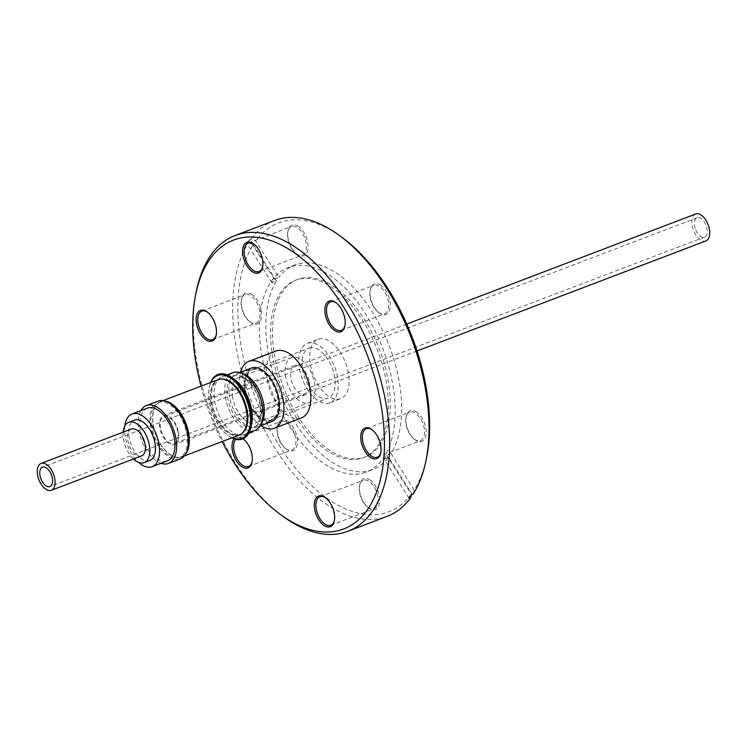 <?xml version="1.0" encoding="UTF-8"?>
<svg xmlns="http://www.w3.org/2000/svg" width="747" height="747" viewBox="0 0 747 747"><rect width="100%" height="100%" fill="white"/><g stroke="black" fill="none" stroke-linecap="round" stroke-linejoin="round"><path stroke-width="0.56" stroke-dasharray="3.73 2.8" d="M370.363 480.293A16.406 8.917 -110.9 0 0 359.774 484.542A16.406 8.917 -110.9 0 0 368.673 507.904A16.406 8.917 -110.9 0 0 368.859 508.044A16.406 8.917 -110.9 0 0 379.756 501.414A16.406 8.917 -110.9 0 0 370.363 480.293M368.01 507.418A15.248 8.292 69.1 0 1 367.841 507.288A15.248 8.292 69.1 0 1 359.559 485.559A15.248 8.292 69.1 0 1 363.285 480.265A15.248 8.292 69.1 0 1 369.41 481.61A15.248 8.292 69.1 0 1 377.833 496.522A15.248 8.292 69.1 0 1 374.144 508.763A15.248 8.292 69.1 0 1 368.01 507.418M288.071 421.513A16.406 8.917 -110.9 0 0 277.482 425.762A16.406 8.917 -110.9 0 0 286.381 449.124A16.406 8.917 -110.9 0 0 286.568 449.264A16.406 8.917 -110.9 0 0 297.465 442.635A16.406 8.917 -110.9 0 0 288.071 421.513M285.718 448.63A15.248 8.292 69.1 0 1 285.55 448.508A15.248 8.292 69.1 0 1 277.268 426.78A15.248 8.292 69.1 0 1 280.993 421.485A15.248 8.292 69.1 0 1 287.119 422.83A15.248 8.292 69.1 0 1 295.541 437.742A15.248 8.292 69.1 0 1 291.853 449.983A15.248 8.292 69.1 0 1 285.718 448.63M252.206 294.654A16.406 8.917 -110.9 0 0 241.617 298.893A16.406 8.917 -110.9 0 0 250.516 322.265A16.406 8.917 -110.9 0 0 250.703 322.396A16.406 8.917 -110.9 0 0 261.599 315.776A16.406 8.917 -110.9 0 0 252.206 294.654M249.853 321.77A15.248 8.292 69.1 0 1 249.675 321.64A15.248 8.292 69.1 0 1 241.402 299.921A15.248 8.292 69.1 0 1 245.119 294.617A15.248 8.292 69.1 0 1 251.253 295.971A15.248 8.292 69.1 0 1 259.667 310.883A15.248 8.292 69.1 0 1 255.978 323.124A15.248 8.292 69.1 0 1 249.853 321.77M298.632 226.565A16.406 8.917 -110.9 0 0 288.034 230.814A16.406 8.917 -110.9 0 0 296.942 254.176A16.406 8.917 -110.9 0 0 297.129 254.316A16.406 8.917 -110.9 0 0 308.025 247.687A16.406 8.917 -110.9 0 0 298.632 226.565M296.279 253.691A15.248 8.292 69.1 0 1 296.101 253.56A15.248 8.292 69.1 0 1 287.828 231.831A15.248 8.292 69.1 0 1 291.545 226.537A15.248 8.292 69.1 0 1 297.68 227.882A15.248 8.292 69.1 0 1 306.093 242.794A15.248 8.292 69.1 0 1 302.404 255.035A15.248 8.292 69.1 0 1 296.279 253.691M380.923 285.345A16.406 8.917 -110.9 0 0 370.335 289.593A16.406 8.917 -110.9 0 0 379.233 312.965A16.406 8.917 -110.9 0 0 379.42 313.096A16.406 8.917 -110.9 0 0 390.317 306.466A16.406 8.917 -110.9 0 0 380.923 285.345M378.57 312.47A15.248 8.292 69.1 0 1 378.393 312.339A15.248 8.292 69.1 0 1 370.12 290.611A15.248 8.292 69.1 0 1 373.836 285.317A15.248 8.292 69.1 0 1 379.971 286.671A15.248 8.292 69.1 0 1 388.384 301.573A15.248 8.292 69.1 0 1 384.696 313.815A15.248 8.292 69.1 0 1 378.57 312.47M334.404 520.472A15.248 8.292 -110.9 0 0 334.525 519.977A15.248 8.292 -110.9 0 0 326.243 498.249A15.248 8.292 -110.9 0 0 326.065 498.128A15.248 8.292 -110.9 0 0 325.832 497.96M234.156 438.853A16.406 8.917 69.1 0 1 242.924 438.713A16.406 8.917 69.1 0 1 243.046 438.797M252.112 461.693A15.248 8.292 -110.9 0 0 252.225 461.198A15.248 8.292 -110.9 0 0 243.952 439.469A15.248 8.292 -110.9 0 0 243.774 439.348A15.248 8.292 -110.9 0 0 243.541 439.18M242.98 438.825A15.248 8.292 -110.9 0 0 237.649 437.994A15.248 8.292 -110.9 0 0 235.753 439.32M216.247 334.824A15.248 8.292 -110.9 0 0 216.359 334.339A15.248 8.292 -110.9 0 0 208.086 312.61A15.248 8.292 -110.9 0 0 207.909 312.479A15.248 8.292 -110.9 0 0 207.675 312.321M262.673 266.744A15.248 8.292 -110.9 0 0 262.785 266.249A15.248 8.292 -110.9 0 0 254.512 244.53A15.248 8.292 -110.9 0 0 254.335 244.4A15.248 8.292 -110.9 0 0 254.101 244.232M344.965 325.524A15.248 8.292 -110.9 0 0 345.077 325.038A15.248 8.292 -110.9 0 0 336.804 303.31A15.248 8.292 -110.9 0 0 336.626 303.179A15.248 8.292 -110.9 0 0 336.393 303.011M380.83 452.393A15.248 8.292 -110.9 0 0 380.942 451.898A15.248 8.292 -110.9 0 0 372.669 430.169A15.248 8.292 -110.9 0 0 372.492 430.039A15.248 8.292 -110.9 0 0 372.258 429.88M416.789 412.213A16.406 8.917 -110.9 0 0 406.2 416.462A16.406 8.917 -110.9 0 0 415.099 439.824A16.406 8.917 -110.9 0 0 415.285 439.964A16.406 8.917 -110.9 0 0 426.182 433.335A16.406 8.917 -110.9 0 0 416.789 412.213M414.436 439.329A15.248 8.292 69.1 0 1 414.268 439.208A15.248 8.292 69.1 0 1 405.985 417.48A15.248 8.292 69.1 0 1 409.711 412.176A15.248 8.292 69.1 0 1 415.836 413.53A15.248 8.292 69.1 0 1 424.259 428.442A15.248 8.292 69.1 0 1 420.57 440.683A15.248 8.292 69.1 0 1 414.436 439.329M274.382 279.07L278.902 277.352L255.754 240.992L250.983 239.124L249.358 239.75L274.382 279.07A109.464 59.48 -110.9 0 0 271.899 282.721L276.409 281.003A109.464 59.48 -110.9 0 0 328.736 459.9A109.464 59.48 -110.9 0 0 372.716 469.592A109.464 59.48 -110.9 0 0 388.599 457.257L411.737 493.618L411.41 494.953M332.275 277.184A109.464 59.48 -110.9 0 0 288.286 267.491A109.464 59.48 -110.9 0 0 261.814 355.348A109.464 59.48 -110.9 0 0 322.246 462.374A109.464 59.48 -110.9 0 0 366.226 472.067A109.464 59.48 -110.9 0 0 392.707 384.21A109.464 59.48 -110.9 0 0 332.275 277.184M409.113 498.305L384.079 458.975A109.464 59.48 -110.9 0 0 386.572 455.325L391.083 453.606A109.464 59.48 -110.9 0 0 338.764 274.709A109.464 59.48 -110.9 0 0 294.776 265.017A109.464 59.48 -110.9 0 0 278.902 277.352M327.046 448.527A94.962 51.599 -110.9 0 0 365.208 456.94A94.962 51.599 -110.9 0 0 388.179 380.718A94.962 51.599 -110.9 0 0 335.748 287.875A94.962 51.599 -110.9 0 0 297.595 279.462A94.962 51.599 -110.9 0 0 274.625 355.684A94.962 51.599 -110.9 0 0 327.046 448.527M333.76 288.631A94.962 51.599 -110.9 0 0 295.607 280.218A94.962 51.599 -110.9 0 0 272.636 356.44A94.962 51.599 -110.9 0 0 325.066 449.283A94.962 51.599 -110.9 0 0 363.219 457.696A94.962 51.599 -110.9 0 0 386.19 381.474A94.962 51.599 -110.9 0 0 333.76 288.631M271.899 282.721L246.865 243.401L248.49 242.775A158.271 85.998 -110.9 0 0 323.61 502.283A158.271 85.998 -110.9 0 0 387.207 516.308M248.49 242.775L253.27 244.642A154.582 84 -110.9 0 0 326.663 498.062A154.582 84 -110.9 0 0 411.737 493.618M285.662 377.095A24.175 13.138 69.1 0 1 291.479 357.542A24.175 13.138 69.1 0 1 314.515 383.164A24.175 13.138 69.1 0 1 308.698 402.717A24.175 13.138 69.1 0 1 285.662 377.095M167.449 401.942A29.348 15.948 -110.9 0 0 160.521 401.895A29.348 15.948 -110.9 0 0 153.452 425.641A29.348 15.948 -110.9 0 0 181.418 456.753A29.348 15.948 -110.9 0 0 186.554 452.103M151.641 426.322A29.348 15.948 69.1 0 1 158.709 402.586A29.348 15.948 69.1 0 1 186.675 433.699A29.348 15.948 69.1 0 1 179.607 457.444A29.348 15.948 69.1 0 1 151.641 426.322M178.43 431.962A15.538 8.441 69.1 0 1 174.695 444.53A15.538 8.441 69.1 0 1 159.886 428.059A15.538 8.441 69.1 0 1 163.63 415.491A15.538 8.441 69.1 0 1 178.43 431.962M309.361 382.081A15.538 8.441 69.1 0 1 305.626 394.649A15.538 8.441 69.1 0 1 290.816 378.178A15.538 8.441 69.1 0 1 294.561 365.61A15.538 8.441 69.1 0 1 309.361 382.081M165.797 401.251A29.637 16.107 -110.9 0 0 160.418 401.625A29.637 16.107 -110.9 0 0 153.275 425.603A29.637 16.107 -110.9 0 0 181.521 457.024A29.637 16.107 -110.9 0 0 185.788 453.718M239.311 435.006A29.637 16.107 69.1 0 1 211.065 403.585A29.637 16.107 69.1 0 1 218.208 379.607M260.507 404.902A27.452 14.921 69.1 0 1 253.896 427.107A27.452 14.921 69.1 0 1 231.757 410.439A27.452 14.921 69.1 0 1 227.742 398.002A27.452 14.921 69.1 0 1 234.353 375.797A27.452 14.921 69.1 0 1 256.492 392.464A27.452 14.921 69.1 0 1 260.507 404.902M211.242 403.623A29.348 15.948 69.1 0 1 218.311 379.878A29.348 15.948 69.1 0 1 246.277 410.99A29.348 15.948 69.1 0 1 239.208 434.735A29.348 15.948 69.1 0 1 211.242 403.623M242.037 433.363A29.348 15.948 69.1 0 1 240.086 434.399A29.348 15.948 69.1 0 1 212.12 403.287A29.348 15.948 69.1 0 1 219.188 379.541A29.348 15.948 69.1 0 1 221.327 379.028M232.037 437.779A33.708 18.32 69.1 0 1 227.377 434.959A33.708 18.32 69.1 0 1 214.445 418.003A33.708 18.32 69.1 0 1 209.328 387.581A33.708 18.32 69.1 0 1 210.934 382.38M231.822 437.854A34.53 18.759 69.1 0 1 227.956 435.398A34.53 18.759 69.1 0 1 214.706 418.031A34.53 18.759 69.1 0 1 209.468 386.871A34.53 18.759 69.1 0 1 210.719 382.464M251.636 424.128A30.907 16.789 69.1 0 1 244.166 434.511A30.907 16.789 69.1 0 1 219.235 415.743A30.907 16.789 69.1 0 1 222.167 376.749A30.907 16.789 69.1 0 1 234.642 379.532M254.904 430.412A30.907 16.789 69.1 0 1 229.983 411.653A30.907 16.789 69.1 0 1 232.905 372.66M262.066 422.223A28.601 15.547 69.1 0 1 256.8 427.228A28.601 15.547 69.1 0 1 233.727 409.86A28.601 15.547 69.1 0 1 236.435 373.771A28.601 15.547 69.1 0 1 243.699 374.004M251.506 368.028A28.601 15.547 -110.9 0 0 248.798 404.118A28.601 15.547 -110.9 0 0 271.871 421.485M249.321 403.744A27.452 14.921 69.1 0 1 251.916 369.102A27.452 14.921 69.1 0 1 274.065 385.779A27.452 14.921 69.1 0 1 271.469 420.412A27.452 14.921 69.1 0 1 249.321 403.744M309.482 347.925A26.761 14.538 69.1 0 1 332.312 368.308A26.761 14.538 69.1 0 1 328.101 398.095A26.761 14.538 69.1 0 1 327.672 398.244A26.761 14.538 69.1 0 1 304.841 377.861A26.761 14.538 69.1 0 1 309.053 348.074A26.761 14.538 69.1 0 1 309.482 347.925M252.598 369.597A26.761 14.538 69.1 0 1 275.428 389.981A26.761 14.538 69.1 0 1 271.217 419.767A26.761 14.538 69.1 0 1 270.778 419.917A26.761 14.538 69.1 0 1 247.957 399.542A26.761 14.538 69.1 0 1 252.159 369.756A26.761 14.538 69.1 0 1 252.598 369.597M318.624 339.091A31.766 17.265 69.1 0 1 345.721 363.285A31.766 17.265 69.1 0 1 340.725 398.646A31.766 17.265 69.1 0 1 340.202 398.823A31.766 17.265 69.1 0 1 313.105 374.63A31.766 17.265 69.1 0 1 318.101 339.269A31.766 17.265 69.1 0 1 318.624 339.091M307.783 343.218A31.766 17.265 69.1 0 1 334.889 367.412A31.766 17.265 69.1 0 1 329.885 402.773A31.766 17.265 69.1 0 1 329.371 402.95A31.766 17.265 69.1 0 1 302.264 378.757A31.766 17.265 69.1 0 1 307.269 343.396A31.766 17.265 69.1 0 1 307.783 343.218M158.14 401.083A30.963 16.826 -110.9 0 0 156.515 401.886A30.963 16.826 -110.9 0 0 154.05 437.546A30.963 16.826 -110.9 0 0 180.186 458.947M140.894 410.607A30.963 16.826 -110.9 0 0 141.697 440.478A30.963 16.826 -110.9 0 0 160.969 463.308M147.383 408.133A28.199 15.323 -110.9 0 0 145.898 408.87A28.199 15.323 -110.9 0 0 143.667 441.346A28.199 15.323 -110.9 0 0 167.459 460.834M124.777 426.145A28.199 15.323 -110.9 0 0 138.597 462.43M149.755 460.497A21.579 11.728 69.1 0 1 145.712 460.75A21.579 11.728 69.1 0 1 129.978 441.075A21.579 11.728 69.1 0 1 134.385 420.169M695.7 214.006A14.389 7.815 -110.9 0 0 693.823 231A14.389 7.815 -110.9 0 0 705.943 240.898M176.161 426.472A14.389 7.815 -110.9 0 0 164.041 416.565A14.389 7.815 -110.9 0 0 162.155 433.559A14.389 7.815 -110.9 0 0 174.284 443.457A14.389 7.815 -110.9 0 0 176.161 426.472M695.784 230.001A10.355 5.631 -110.9 0 0 704.505 237.135A10.355 5.631 -110.9 0 0 705.859 224.903A10.355 5.631 -110.9 0 0 697.138 217.769A10.355 5.631 -110.9 0 0 695.784 230.001M141.594 455.913A14.389 7.815 69.1 0 1 129.474 446.006A14.389 7.815 69.1 0 1 131.351 429.021M260.946 425.65A35.8 19.45 69.1 0 1 240.581 372.193M301.34 417.956A35.8 19.45 69.1 0 1 300.761 418.161A35.8 19.45 69.1 0 1 270.218 390.896A35.8 19.45 69.1 0 1 275.858 351.053M133.433 459.022A21.579 11.728 69.1 0 1 123.18 432.13M276.409 281.003L253.27 244.642M391.083 453.606L414.23 489.967A154.582 84 -110.9 0 0 426.509 458.06M342.602 237.835A154.582 84 -110.9 0 0 255.754 240.992M201.008 386.162A154.582 84 -110.9 0 0 222.111 441.552M274.513 220.514A158.271 85.998 -110.9 0 0 250.983 239.124M413.222 494.038L414.23 489.967M246.865 243.401A158.271 85.998 69.1 0 1 249.358 239.75M196.517 290.49A158.271 85.998 -110.9 0 0 282.422 515.962M384.079 458.975L388.599 457.257M386.572 455.325L411.597 494.654M232.569 397.32A24.175 13.138 69.1 0 1 238.386 377.767A24.175 13.138 69.1 0 1 261.422 403.399A24.175 13.138 69.1 0 1 255.605 422.942A24.175 13.138 69.1 0 1 232.569 397.32M367.841 507.288L368.673 507.904M359.559 485.559L359.774 484.542M285.55 448.508L286.381 449.124M277.268 426.78L277.482 425.762M249.675 321.64L250.516 322.265M241.402 299.921L241.617 298.893M296.101 253.56L296.942 254.176M287.828 231.831L288.034 230.814M378.393 312.339L379.233 312.965M370.12 290.611L370.335 289.593M414.268 439.208L415.099 439.824M405.985 417.48L406.2 416.462M366.366 428.694L409.711 412.176M294.776 265.017L288.286 267.491M297.595 279.462L295.607 280.218M330.501 301.825L373.836 285.317M248.209 243.046L291.545 226.537M201.783 311.135L245.119 294.617M237.649 437.994L280.993 421.485M319.94 496.774L363.285 480.265M291.479 357.542L238.386 377.767C242.822 374.07 257.846 388.132 259.993 404.5C261.086 415.472 259.629 421.616 255.605 422.942L308.698 402.717M160.521 401.895L158.709 402.586M305.626 394.649L174.695 444.53M160.418 401.625L163.154 400.579M218.311 379.878L219.188 379.541M227.377 434.959L227.956 435.398M244.166 434.511L249.096 432.634M256.8 427.228L260.031 425.995M234.353 375.797L251.916 369.102M271.217 419.767L328.101 398.095M329.885 402.773L340.725 398.646M406.779 324.086L164.041 416.565M704.505 237.135L49.862 486.549M697.138 217.769L42.495 467.183M417.022 350.978L174.284 443.457M307.269 343.396L318.101 339.269M252.159 369.756L309.053 348.074M253.896 427.107L271.469 420.412M236.435 373.771L239.666 372.538M222.167 376.749L227.088 374.873M209.328 387.581L209.468 386.871M239.208 434.735L240.086 434.399M181.521 457.024L184.257 455.978M294.561 365.61L163.63 415.491M181.418 456.753L179.607 457.444M330.8 525.281L374.144 508.763M248.508 466.502L291.853 449.983M212.643 339.633L255.978 323.124M259.069 271.553L302.404 255.035M341.36 330.333L384.696 313.815M365.208 456.94L363.219 457.696M372.716 469.592L366.226 472.067M377.226 457.192L420.57 440.683M372.669 430.169L371.829 429.553M380.942 451.898L380.737 452.915M336.804 303.31L335.963 302.684M345.077 325.038L344.871 326.056M254.512 244.53L253.672 243.905M262.785 266.249L262.57 267.277M208.086 312.61L207.246 311.994M216.359 334.339L216.154 335.356M243.952 439.469L243.111 438.853M252.225 461.198L252.019 462.216M326.243 498.249L325.403 497.633M334.525 519.977L334.311 521.004"/><path stroke-width="1.12" d="M323.712 525.244A16.406 8.917 69.1 0 1 314.319 504.122A16.406 8.917 69.1 0 1 325.216 497.493A16.406 8.917 69.1 0 1 325.403 497.633A16.406 8.917 69.1 0 1 334.311 521.004A16.406 8.917 69.1 0 1 323.712 525.244M325.832 497.96A15.248 8.292 -110.9 0 0 319.94 496.774A15.248 8.292 -110.9 0 0 316.252 509.015A15.248 8.292 -110.9 0 0 324.674 523.927A15.248 8.292 -110.9 0 0 330.8 525.281A15.248 8.292 -110.9 0 0 334.404 520.472M243.046 438.797A16.406 8.917 69.1 0 1 243.111 438.853A16.406 8.917 69.1 0 1 252.019 462.216A16.406 8.917 69.1 0 1 241.421 466.464A16.406 8.917 69.1 0 1 232.877 452.738A16.406 8.917 69.1 0 1 234.156 438.853M243.541 439.18A15.248 8.292 -110.9 0 0 242.98 438.825M235.753 439.32A15.248 8.292 -110.9 0 0 234.39 452.224A15.248 8.292 -110.9 0 0 242.383 465.148A15.248 8.292 -110.9 0 0 248.508 466.502A15.248 8.292 -110.9 0 0 252.112 461.693M205.556 339.605A16.406 8.917 69.1 0 1 196.162 318.483A16.406 8.917 69.1 0 1 207.059 311.854A16.406 8.917 69.1 0 1 207.246 311.994A16.406 8.917 69.1 0 1 216.154 335.356A16.406 8.917 69.1 0 1 205.556 339.605M207.675 312.321A15.248 8.292 -110.9 0 0 201.783 311.135A15.248 8.292 -110.9 0 0 198.095 323.376A15.248 8.292 -110.9 0 0 206.508 338.279A15.248 8.292 -110.9 0 0 212.643 339.633A15.248 8.292 -110.9 0 0 216.247 334.824M251.982 271.516A16.406 8.917 69.1 0 1 242.588 250.394A16.406 8.917 69.1 0 1 253.485 243.774A16.406 8.917 69.1 0 1 253.672 243.905A16.406 8.917 69.1 0 1 262.57 267.277A16.406 8.917 69.1 0 1 251.982 271.516M254.101 244.232A15.248 8.292 -110.9 0 0 248.209 243.046A15.248 8.292 -110.9 0 0 244.521 255.287A15.248 8.292 -110.9 0 0 252.934 270.199A15.248 8.292 -110.9 0 0 259.069 271.553A15.248 8.292 -110.9 0 0 262.673 266.744M334.273 330.295A16.406 8.917 69.1 0 1 324.88 309.174A16.406 8.917 69.1 0 1 335.776 302.554A16.406 8.917 69.1 0 1 335.963 302.684A16.406 8.917 69.1 0 1 344.871 326.056A16.406 8.917 69.1 0 1 334.273 330.295M336.393 303.011A15.248 8.292 -110.9 0 0 330.501 301.825A15.248 8.292 -110.9 0 0 326.812 314.067A15.248 8.292 -110.9 0 0 335.226 328.979A15.248 8.292 -110.9 0 0 341.36 330.333A15.248 8.292 -110.9 0 0 344.965 325.524M370.138 457.164A16.406 8.917 69.1 0 1 360.745 436.043A16.406 8.917 69.1 0 1 371.642 429.413A16.406 8.917 69.1 0 1 371.829 429.553A16.406 8.917 69.1 0 1 380.737 452.915A16.406 8.917 69.1 0 1 370.138 457.164M372.258 429.88A15.248 8.292 -110.9 0 0 366.366 428.694A15.248 8.292 -110.9 0 0 362.678 440.935A15.248 8.292 -110.9 0 0 371.1 455.847A15.248 8.292 -110.9 0 0 377.226 457.192A15.248 8.292 -110.9 0 0 380.83 452.393M222.111 441.552A154.582 84 -110.9 0 0 279.742 513.973A154.582 84 -110.9 0 0 281.516 515.271A154.582 84 -110.9 0 0 384.201 452.794A154.582 84 -110.9 0 0 295.681 253.747A154.582 84 -110.9 0 0 195.845 293.758A154.582 84 -110.9 0 0 201.008 386.162M279.742 513.973L282.422 515.962A158.271 85.998 -110.9 0 0 284.243 517.279A158.271 85.998 -110.9 0 0 347.841 531.304A158.271 85.998 -110.9 0 0 386.115 404.267A158.271 85.998 -110.9 0 0 298.744 249.535A158.271 85.998 -110.9 0 0 235.146 235.51A158.271 85.998 -110.9 0 0 196.517 290.49L195.845 293.758M347.841 531.304L387.207 516.308A158.271 85.998 -110.9 0 0 410.738 497.689L409.113 498.305A158.271 85.998 69.1 0 0 411.597 494.654L413.222 494.038A158.271 85.998 -110.9 0 0 425.827 461.319A158.271 85.998 -110.9 0 0 339.922 235.856A158.271 85.998 -110.9 0 0 338.111 234.53A158.271 85.998 -110.9 0 0 274.513 220.514L235.146 235.51M186.554 452.103A29.348 15.948 -110.9 0 0 188.487 433.008A29.348 15.948 -110.9 0 0 167.449 401.942M185.788 453.718A29.637 16.107 -110.9 0 0 188.655 433.045A29.637 16.107 -110.9 0 0 165.797 401.251M163.154 400.579L218.208 379.607A29.637 16.107 69.1 0 1 246.445 411.027A29.637 16.107 69.1 0 1 239.311 435.006L184.257 455.978M221.327 379.028A29.348 15.948 69.1 0 1 247.154 410.663A29.348 15.948 69.1 0 1 242.037 433.363M210.934 382.38A33.708 18.32 69.1 0 1 244.829 395.938A33.708 18.32 69.1 0 1 249.283 429.049A33.708 18.32 69.1 0 1 232.037 437.779M210.719 382.464A34.53 18.759 69.1 0 1 231.925 377.571A34.53 18.759 69.1 0 1 245.828 395.434A34.53 18.759 69.1 0 1 250.908 427.396A34.53 18.759 69.1 0 1 231.822 437.854M231.925 377.571L234.642 379.532A30.907 16.789 69.1 0 1 247.089 395.518A30.907 16.789 69.1 0 1 251.636 424.128L250.908 427.396M227.088 374.873L232.905 372.66A30.907 16.789 69.1 0 1 240.749 372.902A30.907 16.789 69.1 0 1 257.836 391.419A30.907 16.789 69.1 0 1 260.6 425.006A30.907 16.789 69.1 0 1 254.904 430.412L249.096 432.634M240.749 372.902L243.699 374.004A28.601 15.547 69.1 0 1 259.508 391.139A28.601 15.547 69.1 0 1 262.066 422.223L260.6 425.006M260.031 425.995L271.871 421.485A28.601 15.547 -110.9 0 0 274.579 385.396A28.601 15.547 -110.9 0 0 251.506 368.028L239.666 372.538M160.969 463.308A30.963 16.826 -110.9 0 0 168.448 463.42L180.186 458.947A30.963 16.826 -110.9 0 0 181.81 458.135A30.963 16.826 -110.9 0 0 184.266 422.475A30.963 16.826 -110.9 0 0 158.14 401.083L146.403 405.546A30.963 16.826 -110.9 0 0 144.778 406.359A30.963 16.826 -110.9 0 0 140.894 410.607M168.448 463.42A30.963 16.826 -110.9 0 0 170.073 462.608A30.963 16.826 -110.9 0 0 172.529 426.948A30.963 16.826 -110.9 0 0 146.403 405.546M138.597 462.43A28.199 15.323 -110.9 0 0 152.108 466.688L167.459 460.834A28.199 15.323 -110.9 0 0 168.943 460.096A28.199 15.323 -110.9 0 0 171.184 427.62A28.199 15.323 -110.9 0 0 147.383 408.133L132.032 413.978A28.199 15.323 -110.9 0 0 130.557 414.716A28.199 15.323 -110.9 0 0 124.777 426.145M152.108 466.688A28.199 15.323 -110.9 0 0 153.593 465.951A28.199 15.323 -110.9 0 0 155.834 433.465A28.199 15.323 -110.9 0 0 132.032 413.978M123.18 432.13A21.579 11.728 69.1 0 1 128.792 422.298A21.579 11.728 69.1 0 1 132.835 422.046A21.579 11.728 69.1 0 1 148.56 441.72A21.579 11.728 69.1 0 1 144.162 462.636A21.579 11.728 69.1 0 1 140.109 462.879A21.579 11.728 69.1 0 1 133.433 459.022M128.792 422.298L134.385 420.169A21.579 11.728 69.1 0 1 138.438 419.917A21.579 11.728 69.1 0 1 154.162 439.591A21.579 11.728 69.1 0 1 149.755 460.497L144.162 462.636M417.022 350.978L705.943 240.898A14.389 7.815 -110.9 0 0 707.82 223.913A14.389 7.815 -110.9 0 0 695.7 214.006L406.779 324.086M41.141 479.415A10.355 5.631 -110.9 0 0 49.862 486.549A10.355 5.631 -110.9 0 0 51.216 474.317A10.355 5.631 -110.9 0 0 42.495 467.183A10.355 5.631 -110.9 0 0 41.141 479.415M41.057 463.42L131.351 429.021A14.389 7.815 69.1 0 1 143.48 438.919A14.389 7.815 69.1 0 1 141.594 455.913L51.3 490.312A14.389 7.815 -110.9 0 0 53.177 473.327A14.389 7.815 -110.9 0 0 41.057 463.42A14.389 7.815 -110.9 0 0 39.18 480.414A14.389 7.815 -110.9 0 0 51.3 490.312M240.581 372.193A35.8 19.45 69.1 0 1 248.947 361.305A35.8 19.45 69.1 0 1 249.526 361.109A35.8 19.45 69.1 0 1 280.069 388.365A35.8 19.45 69.1 0 1 274.438 428.208A35.8 19.45 69.1 0 1 273.85 428.414A35.8 19.45 69.1 0 1 260.946 425.65M248.947 361.305L275.858 351.053A35.8 19.45 69.1 0 1 276.437 350.857A35.8 19.45 69.1 0 1 306.98 378.113A35.8 19.45 69.1 0 1 301.34 417.956L274.438 428.208M425.827 461.319L426.509 458.06A154.582 84 -110.9 0 0 342.602 237.835L339.922 235.856M411.41 494.953L410.738 497.689"/></g></svg>
